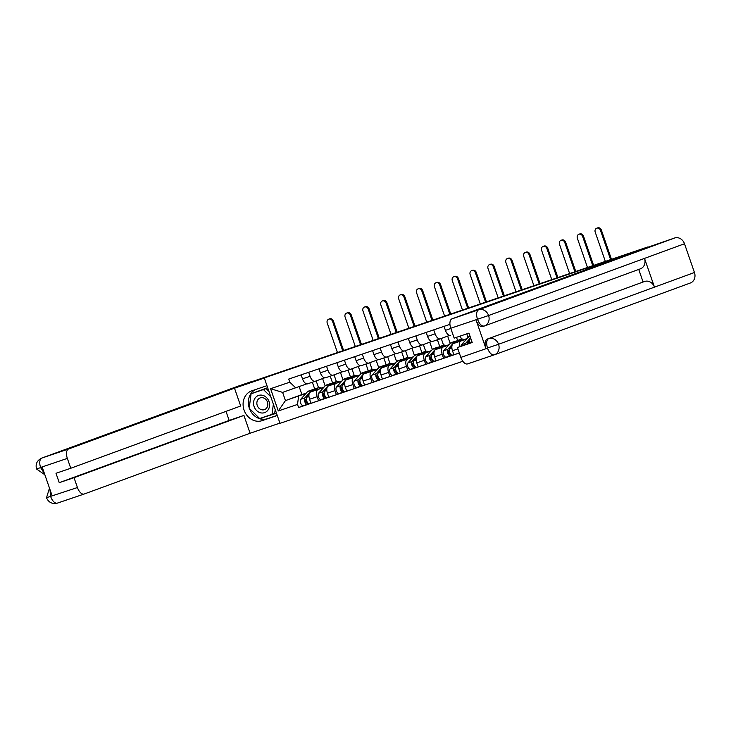 <?xml version="1.0" encoding="UTF-8"?>
<svg xmlns="http://www.w3.org/2000/svg" width="731" height="731" viewBox="0 0 731 731"><rect width="100%" height="100%" fill="white"/><g stroke="black" fill="none" stroke-linecap="round" stroke-linejoin="round"><path stroke-width="1.1" d="M634.654 252.003L647.849 246.941L244.995 384.031L279.123 372.454L264.266 377.9L280 423.34L462.833 361.288M634.59 251.802L264.266 377.9M244.995 384.031L270.89 375.469M324.08 387.074L310.52 392.035A6.451 3.262 71.3 0 0 309.569 399.254L310.967 403.293L318.524 400.734L317.126 396.686A6.451 3.262 -108.7 0 1 318.076 389.477L323.815 387.375M322.599 378.557L325.14 385.895M324.591 377.826L315.235 381.262A6.451 3.262 -108.7 0 1 315.198 381.271A6.451 3.262 -108.7 0 1 310.063 376.291L302.506 378.85A6.451 3.262 71.3 0 0 307.641 383.839A6.451 3.262 71.3 0 0 307.678 383.821L315.162 381.29M302.506 378.85L301.117 374.866M326.748 397.719L318.524 400.734M334.04 374.848L336.388 381.628M310.063 376.291L308.683 372.298M332.559 382.925L330.22 376.173M341.953 381.006L328.383 385.977A6.451 3.262 71.3 0 0 327.433 393.196L328.831 397.235L336.388 394.667L334.99 390.628A6.451 3.262 -108.7 0 1 335.949 383.409L341.679 381.308M340.463 372.499L343.003 379.828M318.99 368.799L320.37 372.792A6.451 3.262 71.3 0 0 325.505 377.772A6.451 3.262 71.3 0 0 325.542 377.763L333.025 375.222M344.612 391.661L336.388 394.667M351.903 368.789L354.252 375.56M342.455 371.768L333.098 375.195A6.451 3.262 -108.7 0 1 333.062 375.213A6.451 3.262 -108.7 0 1 327.927 370.224L326.547 366.231M350.423 376.858L348.084 370.114M359.816 374.939L346.256 379.91A6.451 3.262 71.3 0 0 345.297 387.128L346.695 391.167L354.252 388.609L352.854 384.561A6.451 3.262 -108.7 0 1 353.813 377.342L359.542 375.25M358.327 366.432L360.867 373.76M336.854 362.731L338.234 366.724A6.451 3.262 71.3 0 0 343.369 371.714A6.451 3.262 71.3 0 0 343.406 371.695L350.889 369.155M362.475 385.593L354.252 388.609M369.767 362.722L372.116 369.493M360.328 365.701L350.962 369.137A6.451 3.262 -108.7 0 1 350.926 369.146A6.451 3.262 -108.7 0 1 345.79 364.157L344.411 360.173M368.287 370.8L365.948 364.047M377.68 368.881L364.12 373.852A6.451 3.262 71.3 0 0 363.161 381.061L364.559 385.109L372.116 382.541L370.718 378.503A6.451 3.262 -108.7 0 1 371.677 371.284L377.406 369.182M376.191 360.374L378.731 367.702M354.718 356.673L356.098 360.666A6.451 3.262 71.3 0 0 361.233 365.646A6.451 3.262 71.3 0 0 361.269 365.637L368.753 363.097M380.339 379.526L372.116 382.541M387.64 356.664L389.979 363.435M378.192 359.643L368.835 363.069A6.451 3.262 -108.7 0 1 368.789 363.079A6.451 3.262 -108.7 0 1 363.654 358.099L362.274 354.106M386.151 364.732L383.812 357.98M395.544 362.814L381.984 367.784A6.451 3.262 71.3 0 0 381.025 375.003L382.423 379.042L389.988 376.474L388.581 372.435A6.451 3.262 -108.7 0 1 389.541 365.217L395.27 363.115M394.055 354.307L396.595 361.635M372.582 350.606L373.961 354.599A6.451 3.262 71.3 0 0 379.097 359.588A6.451 3.262 71.3 0 0 379.133 359.57L386.617 357.03M398.203 373.468L389.988 376.474M405.504 350.597L407.843 357.368M396.056 353.576L386.699 357.002A6.451 3.262 -108.7 0 1 386.662 357.02A6.451 3.262 -108.7 0 1 381.518 352.031L380.138 348.047M404.015 358.665L401.675 351.922M413.408 356.755L399.848 361.717A6.451 3.262 71.3 0 0 398.888 368.936L400.296 372.974L407.852 370.416L406.454 366.377A6.451 3.262 -108.7 0 1 407.405 359.159L413.134 357.057M411.928 348.239L414.459 355.577M390.445 344.548L391.825 348.532A6.451 3.262 71.3 0 0 396.97 353.521A6.451 3.262 71.3 0 0 397.006 353.502L404.49 350.971M416.067 367.401L407.852 370.416M423.368 344.529L425.707 351.309M413.92 347.517L404.563 350.944A6.451 3.262 -108.7 0 1 404.526 350.953A6.451 3.262 -108.7 0 1 399.382 345.973L398.002 341.98M421.878 352.607L419.539 345.854M431.272 350.688L417.712 355.659A6.451 3.262 71.3 0 0 416.761 362.878L418.159 366.916L425.716 364.349L424.318 360.31A6.451 3.262 -108.7 0 1 425.268 353.091L430.998 350.99M429.791 342.181L432.323 349.509M408.309 338.48L409.689 342.474A6.451 3.262 71.3 0 0 414.833 347.453A6.451 3.262 71.3 0 0 414.87 347.444L422.354 344.904M433.931 361.342L425.716 364.349M441.232 338.471L443.571 345.242M431.783 341.45L422.427 344.877A6.451 3.262 -108.7 0 1 422.39 344.895A6.451 3.262 -108.7 0 1 417.246 339.906L415.866 335.913M439.742 346.54L437.412 339.796M449.136 344.621L435.575 349.592A6.451 3.262 71.3 0 0 434.625 356.81L436.023 360.849L443.58 358.291L442.182 354.243A6.451 3.262 -108.7 0 1 443.132 347.024L448.871 344.931M447.655 336.114L450.195 343.442M426.173 332.413L427.553 336.406A6.451 3.262 71.3 0 0 432.697 341.395A6.451 3.262 71.3 0 0 432.734 341.377L440.217 338.837M451.795 355.275L443.58 358.291M460.347 336.032L461.444 339.175M449.647 335.383L440.29 338.818A6.451 3.262 -108.7 0 1 440.254 338.828A6.451 3.262 -108.7 0 1 435.119 333.839L433.73 329.855M457.606 340.482L456.519 337.329M466.999 338.563L453.439 343.533A6.451 3.262 71.3 0 0 452.489 350.743L453.887 354.791L459.306 352.954M466.826 333.829L468.059 337.384M444.037 326.355L445.426 330.348A6.451 3.262 71.3 0 0 450.561 335.328A6.451 3.262 71.3 0 0 450.598 335.319L450.561 335.328M459.635 346.722A6.451 3.262 -108.7 0 1 460.996 340.966L466.734 338.864M470.609 337.932A6.451 3.262 71.3 0 0 469.887 342.967M299.171 386.662L301.903 394.566L285.446 400.597L305.951 393.433M301.903 394.566L306.262 393.086M306.728 383.894L282.605 392.383L285.446 400.597L278.273 410.968L270.571 388.709L289.814 382.185L295.772 387.905M314.695 388.983L312.356 382.24M449.93 324.354L288.736 379.069L289.814 382.185M298.613 396.12L297.517 404.435L298.595 407.551L459.324 353M297.517 404.435L278.273 410.968M585.933 269.776L585.604 268.825M308.884 403.786L298.595 407.551M316.176 380.915L318.524 387.686M270.571 388.709L282.605 392.383M328.758 319.155L329.626 318.835A3.226 2.778 69.9 0 1 333.363 320.973L332.504 321.293A3.226 2.778 -110.1 0 0 327.232 323.075L337.366 352.324M306.307 398.724L305.64 399.473A1.681 0.85 71.3 0 0 305.659 401.42A1.681 0.85 71.3 0 0 306.919 402.525A1.681 0.85 71.3 0 0 306.929 402.525L307.523 404.243A3.509 1.773 71.3 0 0 307.523 404.243L303.383 405.65A3.509 1.773 71.3 0 0 303.402 405.641L307.486 404.261M313.59 389.623A8.416 4.258 71.3 0 0 312.539 389.714A8.416 4.258 71.3 0 0 311.534 390.4L304.836 397.892A3.509 1.773 71.3 0 0 304.873 401.959A3.509 1.773 71.3 0 0 307.504 404.252L309.432 403.594A3.509 1.773 71.3 0 0 309.469 403.585L310.894 403.101L309.451 403.585A3.509 1.773 71.3 0 1 306.819 401.292A3.509 1.773 71.3 0 1 306.782 397.235L308.948 394.804M312.539 389.714L308.418 391.122A8.416 4.258 71.3 0 0 307.413 391.798L300.715 399.3A3.509 1.773 71.3 0 0 300.752 403.357A3.509 1.773 71.3 0 0 303.383 405.65M307.331 402.26L306.618 402.525M307.395 402.361L306.91 402.525M321.156 388.143A8.416 4.258 71.3 0 0 318.606 387.658L314.485 389.056A8.416 4.258 71.3 0 0 313.48 389.742L311.863 391.551M318.606 387.658A8.416 4.258 71.3 0 0 317.601 388.344L316.139 389.979M343.506 350.24L333.363 320.973M332.504 321.293L342.629 350.542M266.961 385.685L251.793 390.829A15.771 13.606 -110.1 0 0 251.528 390.93A15.771 13.606 -110.1 0 0 244.127 410.265A15.771 13.606 -110.1 0 0 262.118 420.645L277.287 415.491M264.32 378.064L234.496 388.188L240.673 406.007L70.761 468.26L67.343 458.392L40.607 467.465L42.261 467.273L52.129 495.755L50.466 496.477M70.761 468.26L55.985 473.277L59.248 482.679L229.15 420.426L226.016 411.379M229.15 420.426L243.926 415.418L250.093 433.236L84.184 494.019A8.416 4.258 71.3 0 1 84.138 494.037A8.416 4.258 71.3 0 1 77.44 487.54L74.023 477.672L243.926 415.418M279.927 423.112L250.093 433.236M234.496 388.188L68.586 448.98A8.416 4.258 71.3 0 0 67.343 458.392M237.456 386.388A8.626 7.438 69.9 0 1 237.602 386.334A8.626 7.438 69.9 0 1 237.739 386.279L253.09 381.07M59.248 482.679L74.023 477.672M255.421 389.596A15.771 13.606 -110.1 0 0 249.234 407.889M249.454 408.51A15.771 13.606 -110.1 0 0 267.382 418.708L262.118 420.645M277.241 415.363L267.382 418.708M259.944 418.443L276.51 413.243M267.656 387.677L251.354 393.662M261.981 417.748L276.492 413.198M262.265 418.022L260.263 418.753M44.417 473.496L40.717 467.794M37.628 468.589L40.47 467.666M47.588 497.345L77.44 487.54M586.984 268.551L617.905 258.052L451.996 318.844L478.741 309.77L674.631 237.995L600.644 263.544L586.984 268.551L587.24 269.291M494.238 354.846L467.593 363.892A8.416 4.258 -108.7 0 1 467.548 363.901A8.416 4.258 -108.7 0 1 460.841 357.404L457.423 347.536L472.08 342.163M674.631 237.995A8.626 7.438 69.9 0 1 684.499 243.752L644.514 258.399A8.626 7.438 69.9 0 1 640.42 268.816A8.626 7.438 69.9 0 1 640.274 268.871M484.26 326.026L482.807 326.519A8.416 4.258 -108.7 0 1 482.762 326.538A8.416 4.258 -108.7 0 1 476.064 320.041L485.923 348.523A8.416 4.258 -108.7 0 1 487.166 339.111L644.632 281.453A8.626 7.438 69.9 0 1 654.473 287.146L694.45 272.499L684.499 243.752M694.45 272.499A8.626 7.438 69.9 0 1 690.375 282.988A8.626 7.438 69.9 0 1 690.228 283.034M487.166 339.111L488.719 338.581A8.626 7.438 69.9 0 1 498.56 344.274L654.473 287.146L644.514 258.399L488.6 315.527L450.753 328.256A8.416 4.258 -108.7 0 1 451.996 318.844M457.423 347.536L472.199 342.519L468.946 333.117L454.17 338.124L450.753 328.256M643.088 281.983L638.739 269.437M644.632 281.453L488.719 338.581C486.499 339.851 486.088 342.985 487.467 347.993L485.923 348.523M690.375 282.988L494.476 354.763A8.626 7.438 69.9 0 1 494.339 354.809A8.416 4.258 -108.7 0 1 494.284 354.827L494.476 354.763A8.626 7.438 69.9 0 0 498.56 344.274L487.467 347.993M254.114 406.582A9.11 7.858 -110.1 0 0 264.54 412.659A9.11 7.858 -110.1 0 0 268.999 401.529A9.11 7.858 -110.1 0 0 258.573 395.444A9.11 7.858 -110.1 0 0 254.114 406.582M257.248 405.495A6.241 5.382 -110.1 0 0 264.494 409.625A6.241 5.382 -110.1 0 0 267.436 402.032A6.241 5.382 -110.1 0 0 260.199 397.902A6.241 5.382 -110.1 0 0 257.248 405.495M273.357 404.152L272.023 414.34L259.66 418.534L249.189 408.245L251.08 393.762L266.111 388.59L268.926 391.359M275.203 409.47L274.692 413.362L272.023 414.34M266.111 388.59L263.443 389.568L270.817 396.805M251.08 393.762L263.443 389.568M346.622 313.096L347.49 312.777A3.226 2.778 69.9 0 1 351.236 314.906L350.368 315.225A3.226 2.778 -110.1 0 0 345.096 317.016L355.229 346.266M324.171 392.666L323.504 393.415A1.681 0.85 71.3 0 0 323.522 395.361A1.681 0.85 71.3 0 0 324.783 396.458A1.681 0.85 71.3 0 0 324.792 396.458L325.396 398.176A3.509 1.773 71.3 0 0 325.396 398.176L321.247 399.583A3.509 1.773 71.3 0 0 321.265 399.583L325.35 398.194M331.454 383.556A8.416 4.258 71.3 0 0 330.403 383.656A8.416 4.258 71.3 0 0 329.398 384.342L322.7 391.834A3.509 1.773 71.3 0 0 322.736 395.891A3.509 1.773 71.3 0 0 325.368 398.185L327.296 397.536A3.509 1.773 71.3 0 0 327.342 397.518L327.314 397.527A3.509 1.773 71.3 0 1 324.683 395.233A3.509 1.773 71.3 0 1 324.646 391.176L326.812 388.746M330.403 383.656L326.282 385.054A8.416 4.258 71.3 0 0 325.277 385.74L318.579 393.232A3.509 1.773 71.3 0 0 318.615 397.289A3.509 1.773 71.3 0 0 321.247 399.583M325.194 396.202L324.482 396.458M325.258 396.303L324.774 396.467M339.02 382.075A8.416 4.258 71.3 0 0 336.47 381.591L332.349 382.989A8.416 4.258 71.3 0 0 331.344 383.674L329.727 385.484M336.47 381.591A8.416 4.258 71.3 0 0 335.465 382.276L334.003 383.921M361.37 344.182L351.236 314.906M350.368 315.225L360.493 344.475M364.486 307.029L365.354 306.709A3.226 2.778 69.9 0 1 369.1 308.847L368.232 309.167A3.226 2.778 -110.1 0 0 362.96 310.949L373.093 340.198M342.035 386.598L341.368 387.348A1.681 0.85 71.3 0 0 341.386 389.294A1.681 0.85 71.3 0 0 342.647 390.4A1.681 0.85 71.3 0 0 342.656 390.391L343.259 392.118A3.509 1.773 71.3 0 0 343.259 392.118L339.111 393.525A3.509 1.773 71.3 0 0 339.129 393.516L343.214 392.127M349.317 377.498A8.416 4.258 71.3 0 0 348.267 377.589A8.416 4.258 71.3 0 0 347.262 378.274L340.564 385.767A3.509 1.773 71.3 0 0 340.6 389.833A3.509 1.773 71.3 0 0 343.232 392.127L345.16 391.469A3.509 1.773 71.3 0 0 345.206 391.45L345.178 391.46A3.509 1.773 71.3 0 1 342.547 389.166A3.509 1.773 71.3 0 1 342.51 385.109L344.685 382.678M348.267 377.589L344.146 378.987A8.416 4.258 71.3 0 0 343.141 379.672L336.443 387.165A3.509 1.773 71.3 0 0 336.479 391.231A3.509 1.773 71.3 0 0 339.111 393.525M343.058 390.135L342.346 390.4M343.122 390.235L342.638 390.4M356.883 376.017A8.416 4.258 71.3 0 0 354.334 375.533L350.213 376.931A8.416 4.258 71.3 0 0 349.208 377.616L347.6 379.416M354.334 375.533A8.416 4.258 71.3 0 0 353.329 376.209L351.867 377.854M379.234 338.115L369.1 308.847M368.232 309.167L378.356 338.416M382.35 300.962L383.218 300.651A3.226 2.778 69.9 0 1 386.964 302.78L386.096 303.1A3.226 2.778 -110.1 0 0 380.824 304.891L390.957 334.14M359.899 380.531L359.232 381.28A1.681 0.85 71.3 0 0 359.25 383.236A1.681 0.85 71.3 0 0 360.511 384.332A1.681 0.85 71.3 0 0 360.52 384.332L361.123 386.05A3.509 1.773 71.3 0 0 361.123 386.05L356.975 387.457A3.509 1.773 71.3 0 0 357.002 387.448L361.077 386.069M367.181 371.43A8.416 4.258 71.3 0 0 366.13 371.531A8.416 4.258 71.3 0 0 365.125 372.207L358.428 379.709A3.509 1.773 71.3 0 0 358.464 383.766A3.509 1.773 71.3 0 0 361.105 386.059L363.024 385.401A3.509 1.773 71.3 0 0 363.069 385.392L363.051 385.401A3.509 1.773 71.3 0 1 360.41 383.108A3.509 1.773 71.3 0 1 360.374 379.042L362.549 376.62M366.13 371.531L362.009 372.929A8.416 4.258 71.3 0 0 361.004 373.605L354.307 381.107A3.509 1.773 71.3 0 0 354.343 385.164A3.509 1.773 71.3 0 0 356.975 387.457M360.922 384.077L360.209 384.332M360.986 384.177L360.502 384.332M374.747 369.95A8.416 4.258 71.3 0 0 372.198 369.466L368.077 370.864A8.416 4.258 71.3 0 0 367.072 371.549L365.463 373.358M372.198 369.466A8.416 4.258 71.3 0 0 371.202 370.151L369.731 371.796M397.097 332.057L386.964 302.78M386.096 303.1L396.22 332.349M400.213 294.904L401.081 294.584A3.226 2.778 69.9 0 1 404.828 296.722L403.96 297.033A3.226 2.778 -110.1 0 0 398.697 298.824L408.821 328.073M377.763 374.473L377.095 375.222A1.681 0.85 71.3 0 0 377.114 377.169A1.681 0.85 71.3 0 0 378.384 378.274A1.681 0.85 71.3 0 0 378.393 378.265L378.987 379.992A3.509 1.773 71.3 0 0 378.987 379.992L374.839 381.399A3.509 1.773 71.3 0 0 374.866 381.39L378.941 380.001M385.054 365.372A8.416 4.258 71.3 0 0 383.994 365.463A8.416 4.258 71.3 0 0 382.989 366.149L376.291 373.642A3.509 1.773 71.3 0 0 376.328 377.699A3.509 1.773 71.3 0 0 378.969 379.992L380.888 379.343A3.509 1.773 71.3 0 0 380.933 379.325L380.915 379.334A3.509 1.773 71.3 0 1 378.274 377.041A3.509 1.773 71.3 0 1 378.238 372.984L380.412 370.553M383.994 365.463L379.873 366.861A8.416 4.258 71.3 0 0 378.868 367.547L372.17 375.04A3.509 1.773 71.3 0 0 372.207 379.097A3.509 1.773 71.3 0 0 374.839 381.399M378.786 378.009L378.082 378.265M378.85 378.11L378.366 378.274M392.611 363.892A8.416 4.258 71.3 0 0 390.071 363.408L385.941 364.806A8.416 4.258 71.3 0 0 384.935 365.482L383.327 367.291M390.071 363.408A8.416 4.258 71.3 0 0 389.066 364.084L387.594 365.728M414.961 325.989L404.828 296.722M403.96 297.033L414.093 326.282M418.077 288.836L418.945 288.517A3.226 2.778 69.9 0 1 422.692 290.655L421.824 290.975A3.226 2.778 -110.1 0 0 416.56 292.756L426.685 322.005M395.635 368.406L394.959 369.155A1.681 0.85 71.3 0 0 394.978 371.101A1.681 0.85 71.3 0 0 396.248 372.207A1.681 0.85 71.3 0 0 396.257 372.207L396.851 373.925A3.509 1.773 71.3 0 1 396.832 373.934L392.711 375.332A3.509 1.773 71.3 0 0 392.73 375.323A3.509 1.773 71.3 0 1 390.071 373.038A3.509 1.773 71.3 0 1 390.034 368.981L396.732 361.479A8.416 4.258 71.3 0 1 397.737 360.803L401.858 359.396A8.416 4.258 71.3 0 0 400.862 360.081L394.155 367.574A3.509 1.773 71.3 0 0 394.201 371.64A3.509 1.773 71.3 0 0 396.832 373.934M402.918 359.305A8.416 4.258 71.3 0 0 401.858 359.396M396.65 371.942L395.946 372.207M396.714 372.042L396.239 372.207M410.475 357.825A8.416 4.258 71.3 0 0 407.935 357.34L403.804 358.738A8.416 4.258 71.3 0 0 402.808 359.424L401.191 361.233M407.935 357.34A8.416 4.258 71.3 0 0 406.929 358.026L405.458 359.661M398.276 364.486L396.101 366.916A3.509 1.773 71.3 0 0 396.147 370.973A3.509 1.773 71.3 0 0 398.779 373.267A3.509 1.773 71.3 0 0 398.797 373.267L396.851 373.925M432.825 319.922L422.692 290.655M421.824 290.975L431.957 320.224M435.95 282.778L436.809 282.458A3.226 2.778 69.9 0 1 440.555 284.587L439.687 284.907A3.226 2.778 -110.1 0 0 434.424 286.698L444.549 315.947M413.499 362.348L412.823 363.097A1.681 0.85 71.3 0 0 412.841 365.043A1.681 0.85 71.3 0 0 414.111 366.14A1.681 0.85 71.3 0 0 414.121 366.14L414.715 367.857A3.509 1.773 71.3 0 0 414.715 367.857L410.575 369.265A3.509 1.773 71.3 0 0 410.594 369.265A3.509 1.773 71.3 0 1 407.935 366.971A3.509 1.773 71.3 0 1 407.898 362.914L414.596 355.421A8.416 4.258 71.3 0 1 415.601 354.736L419.731 353.338A8.416 4.258 71.3 0 0 418.726 354.023L412.028 361.516A3.509 1.773 71.3 0 0 412.065 365.573A3.509 1.773 71.3 0 0 414.696 367.867L416.624 367.218M420.782 353.237A8.416 4.258 71.3 0 0 419.731 353.338M414.514 365.884L413.81 366.14M414.587 365.984L414.102 366.149M428.348 351.766A8.416 4.258 71.3 0 0 425.798 351.273L421.677 352.671A8.416 4.258 71.3 0 0 420.672 353.356L419.055 355.165M425.798 351.273A8.416 4.258 71.3 0 0 424.793 351.958L423.322 353.603M416.14 358.428L413.974 360.858A3.509 1.773 71.3 0 0 414.011 364.915A3.509 1.773 71.3 0 0 416.643 367.209A3.509 1.773 71.3 0 0 416.661 367.2L416.643 367.209M450.689 313.864L440.555 284.587M439.687 284.907L449.821 314.156M453.814 276.711L454.682 276.391A3.226 2.778 69.9 0 1 458.419 278.529L457.551 278.849A3.226 2.778 -110.1 0 0 452.288 280.631L462.412 309.88M431.363 356.28L430.696 357.03A1.681 0.85 71.3 0 0 430.714 358.976A1.681 0.85 71.3 0 0 431.975 360.081A1.681 0.85 71.3 0 0 431.984 360.072L432.578 361.799A3.509 1.773 71.3 0 0 432.578 361.799L428.439 363.206A3.509 1.773 71.3 0 0 428.457 363.197A3.509 1.773 71.3 0 1 425.808 360.913A3.509 1.773 71.3 0 1 425.762 356.847L432.469 349.354A8.416 4.258 71.3 0 1 433.465 348.669L437.595 347.271A8.416 4.258 71.3 0 0 436.59 347.956L429.892 355.449A3.509 1.773 71.3 0 0 429.929 359.515A3.509 1.773 71.3 0 0 432.56 361.808L434.488 361.151A3.509 1.773 71.3 0 0 434.525 361.141L435.95 360.657L434.506 361.141A3.509 1.773 71.3 0 1 431.875 358.848A3.509 1.773 71.3 0 1 431.838 354.791L434.004 352.36M438.646 347.179A8.416 4.258 71.3 0 0 437.595 347.271M432.377 359.816L431.674 360.081M432.45 359.917L431.966 360.081M446.212 345.699A8.416 4.258 71.3 0 0 443.662 345.215L439.541 346.613A8.416 4.258 71.3 0 0 438.536 347.298L436.919 349.098M443.662 345.215A8.416 4.258 71.3 0 0 442.657 345.891L441.186 347.536M468.553 307.797L458.419 278.529M457.551 278.849L467.685 308.098M471.678 270.644L472.546 270.333A3.226 2.778 69.9 0 1 476.283 272.462L475.424 272.782A3.226 2.778 -110.1 0 0 470.152 274.573L480.276 303.822M449.227 350.213L448.56 350.962A1.681 0.85 71.3 0 0 448.578 352.918A1.681 0.85 71.3 0 0 449.839 354.014A1.681 0.85 71.3 0 0 449.848 354.014L450.442 355.732A3.509 1.773 71.3 0 0 450.442 355.732L446.303 357.139A3.509 1.773 71.3 0 0 446.321 357.13A3.509 1.773 71.3 0 1 443.671 354.846A3.509 1.773 71.3 0 1 443.635 350.789L450.333 343.287A8.416 4.258 71.3 0 1 451.338 342.611L455.459 341.213A8.416 4.258 71.3 0 0 454.454 341.889L447.756 349.391A3.509 1.773 71.3 0 0 447.792 353.448A3.509 1.773 71.3 0 0 450.424 355.741L452.352 355.083A3.509 1.773 71.3 0 0 452.388 355.074L452.37 355.083A3.509 1.773 71.3 0 1 449.739 352.79A3.509 1.773 71.3 0 1 449.702 348.724L451.868 346.302M456.51 341.112A8.416 4.258 71.3 0 0 455.459 341.213M450.25 353.758L449.538 354.014M450.314 353.859L449.83 354.014M464.075 339.632A8.416 4.258 71.3 0 0 461.526 339.147L457.405 340.545A8.416 4.258 71.3 0 0 456.4 341.231L454.783 343.04M461.526 339.147A8.416 4.258 71.3 0 0 460.521 339.833L459.059 341.478M486.426 301.739L476.283 272.462M475.424 272.782L485.548 302.031M489.542 264.585L490.41 264.266A3.226 2.778 69.9 0 1 494.147 266.404L493.288 266.714A3.226 2.778 -110.1 0 0 488.016 268.505L498.149 297.755M470.033 336.26L469.201 336.543A8.416 4.258 71.3 0 0 468.196 337.229L461.499 344.721A3.509 1.773 71.3 0 0 461.023 346.22M470.563 337.795L465.62 343.323A3.509 1.773 71.3 0 0 465.154 344.703M469.731 340.235L467.566 342.665A3.509 1.773 71.3 0 0 467.1 343.99M504.289 295.671L494.147 266.404M493.288 266.714L503.412 295.964M507.405 258.518L508.273 258.198A3.226 2.778 69.9 0 1 512.02 260.337L511.152 260.656A3.226 2.778 -110.1 0 0 505.879 262.438L516.013 291.696M522.153 289.604L512.02 260.337M511.152 260.656L521.276 289.905M525.269 252.46L526.137 252.14A3.226 2.778 69.9 0 1 529.884 254.269L529.016 254.589A3.226 2.778 -110.1 0 0 523.743 256.38L533.877 285.629M540.017 283.546L529.884 254.269M529.016 254.589L539.14 283.838M543.133 246.393L544.001 246.073A3.226 2.778 69.9 0 1 547.747 248.211L546.879 248.531A3.226 2.778 -110.1 0 0 541.607 250.313L551.741 279.562M557.881 277.478L547.747 248.211M546.879 248.531L557.004 277.78M560.997 240.325L561.865 240.015A3.226 2.778 69.9 0 1 565.611 242.144L564.743 242.464A3.226 2.778 -110.1 0 0 559.48 244.255L569.604 273.504M575.745 271.42L565.611 242.144M564.743 242.464L574.877 271.713M578.87 234.267L579.729 233.947A3.226 2.778 69.9 0 1 583.475 236.086L582.607 236.396A3.226 2.778 -110.1 0 0 577.344 238.187L587.468 267.436M593.609 265.353L583.475 236.086M582.607 236.396L592.74 265.645M596.734 228.2L597.592 227.889A3.226 2.778 69.9 0 1 601.339 230.018L600.471 230.338A3.226 2.778 -110.1 0 0 595.208 232.12L605.332 261.378M611.472 259.286L601.339 230.018M600.471 230.338L610.604 259.587M460.996 340.966L453.439 343.533M443.132 347.024L435.575 349.592M425.268 353.091L417.712 355.659M407.405 359.159L399.848 361.717M389.541 365.217L381.984 367.784M371.677 371.284L364.12 373.852M353.813 377.342L346.256 379.91M335.949 383.409L328.383 385.977M318.076 389.477L310.52 392.035M450.835 328.502L445.426 330.348M435.119 333.839L427.553 336.406M417.246 339.906L409.689 342.474M399.382 345.973L391.825 348.532M381.518 352.031L373.961 354.599M363.654 358.099L356.098 360.666M345.79 364.157L338.234 366.724M327.927 370.224L320.37 372.792M457.908 348.906L452.489 350.743M442.182 354.243L434.625 356.81M424.318 360.31L416.761 362.878M406.454 366.377L398.888 368.936M388.581 372.435L381.025 375.003M370.718 378.503L363.161 381.061M352.854 384.561L345.297 387.128M334.99 390.628L327.433 393.196M317.126 396.686L309.569 399.254M311.534 390.4L307.413 391.798M304.836 397.892L300.715 399.3M317.601 388.344L313.48 389.742M308.957 396.494L306.782 397.235M237.739 386.279L41.85 458.054L68.586 448.98M84.092 494.055L57.447 503.102A8.416 4.258 -108.7 0 1 57.402 503.111A8.416 4.258 -108.7 0 1 50.695 496.614M44.856 474.757L36.55 469.01C35.271 464.084 36.989 460.448 41.704 458.109A8.626 7.438 69.9 0 1 41.85 458.054A8.416 4.258 71.3 0 0 40.607 467.465M49.946 489.459L50.585 496.285M476.064 320.041L477.727 319.319M460.841 357.404L487.696 348.13M477.489 319.182A8.416 4.258 71.3 0 1 478.741 309.77A8.626 7.438 69.9 0 1 488.6 315.527A8.626 7.438 69.9 0 1 484.498 325.944A8.626 7.438 69.9 0 1 484.361 325.999L640.42 268.816M467.548 363.901L494.284 354.827A8.416 4.258 -108.7 0 1 487.586 348.331M484.361 325.999C481.82 326.492 479.563 324.336 477.608 319.511M329.398 384.342L325.277 385.74M322.7 391.834L318.579 393.232M335.465 382.276L331.344 383.674M326.821 390.436L324.646 391.176M347.262 378.274L343.141 379.672M340.564 385.767L336.443 387.165M353.329 376.209L349.208 377.616M344.685 384.369L342.51 385.109M365.125 372.207L361.004 373.605M358.428 379.709L354.307 381.107M371.202 370.151L367.072 371.549M362.549 378.311L360.374 379.042M382.989 366.149L378.868 367.547M376.291 373.642L372.17 375.04M389.066 364.084L384.935 365.482M380.412 372.243L378.238 372.984M400.862 360.081L396.732 361.479M394.155 367.574L390.034 368.981M396.814 373.943L392.73 375.323M406.929 358.026L402.808 359.424M398.276 366.176L396.101 366.916M418.726 354.023L414.596 355.421M412.028 361.516L407.898 362.914M414.678 367.876L410.594 369.265M424.793 351.958L420.672 353.356M416.14 360.118L413.974 360.858M436.59 347.956L432.469 349.354M429.892 355.449L425.762 356.847M432.542 361.808L428.457 363.197M442.657 345.891L438.536 347.298M434.013 354.051L431.838 354.791M454.454 341.889L450.333 343.287M447.756 349.391L443.635 350.789M450.406 355.75L446.321 357.13M460.521 339.833L456.4 341.231M451.877 347.993L449.702 348.724M470.143 336.571L468.196 337.229M465.62 343.323L461.499 344.721M469.741 341.925L467.566 342.665M440.254 338.828L432.697 341.395M422.39 344.895L414.833 347.453M404.526 350.953L396.97 353.521M386.662 357.02L379.097 359.588M368.789 363.079L361.233 365.646M350.926 369.146L343.369 371.714M333.062 375.213L325.505 377.772M315.198 381.271L307.641 383.839M41.704 458.109L237.602 386.334M49.48 488.116L46.51 497.774C48.575 502.471 52.212 504.253 57.402 503.111L84.138 494.037M484.306 326.017L482.762 326.538"/></g></svg>
